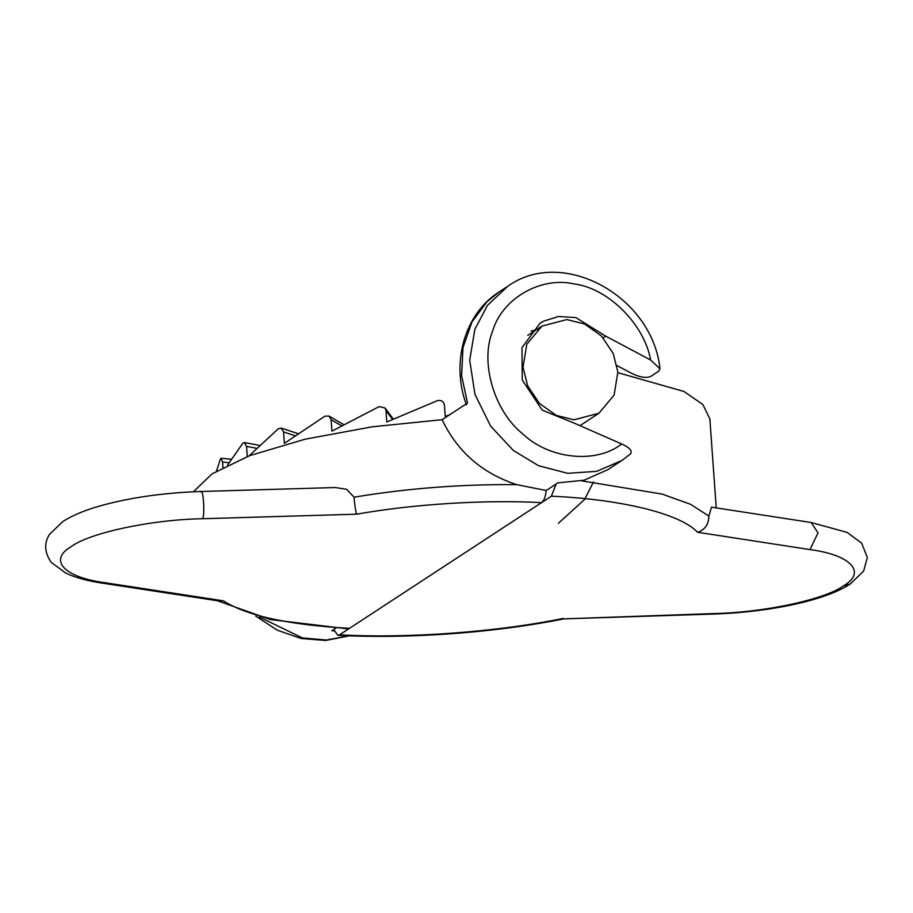 <?xml version="1.0" encoding="UTF-8"?>
<svg xmlns="http://www.w3.org/2000/svg" width="913" height="913" viewBox="0 0 913 913"><rect width="100%" height="100%" fill="white"/><g stroke="black" fill="none" stroke-linecap="round" stroke-linejoin="round"><path stroke-width="1.37" d="M603.231 337.878L605.798 336.189L650.592 359.984L659.973 368.704L658.878 371.077L650.41 376.624C645.48 378.324 638.952 377.092 630.826 372.926L616.994 365.577M536.285 329.821L531.069 331.088M335.881 628.144L331.887 630.746L334.021 630.837M630.415 453.989C632.72 451.011 629.81 447.667 621.662 443.969L574.277 423.153L542.254 410.188L522.247 379.979L521.996 347.636L540.04 323.225L543.577 321.148L558.619 316.491L575.841 317.576L605.798 336.189M217.42 600.754L270.442 619.573L347.796 628.84L349.462 628.349C288.782 624.937 246.772 615.773 223.423 600.845L219.382 601.051L102.039 583.087L105.098 582.734C64.104 577.393 47.944 560.126 71.26 546.59C89.588 532.793 152.311 519.497 202.606 518.732C205.163 514.658 203.143 486.458 200.689 491.993M546.202 490.498L516.781 484.666C461.83 484.118 407.575 488.295 354.039 497.186C354.723 505.631 355.602 511.291 356.698 514.179C413.646 504.044 485.419 499.571 541.535 502.641C544.022 500.678 545.586 496.626 546.202 490.498L557.854 482.863L584 480.227L607.681 469.739L621.81 460.506L596.725 471.336L567.692 473.311L538.659 465.744L513.437 450.543L490.658 426.143L474.954 394.405L469.693 360.236L474.863 329.296L487.462 305.364L507.776 286.26L499.308 291.806L487.006 301.735L471.941 322.015L462.994 347.613L461.613 375.757L467.524 403.067L442.12 419.695L372.23 426.805L305.113 439.21L249.728 455.621L212.147 473.801L193.373 491.787M354.039 497.186L346.689 489.322L335.276 487.531L201.237 491.491C163.53 492.758 129.714 497.596 99.802 505.985C84.624 510.321 72.344 515.468 62.986 521.414L49.428 534.436C43.87 543.406 44.509 552.764 51.345 562.476L66.01 573.216C75.505 577.632 87.511 580.919 102.039 583.087M541.535 502.641L349.462 628.349M516.781 484.666C482.247 473.345 457.356 451.684 442.12 419.695M249.055 455.884L278.385 428.699L281.136 428.094L283.555 431.94L284.377 443.353L324.902 416.18L329.011 416.066L331.122 419.706L331.944 431.13L379.123 406.616L385.081 408.02L386.005 410.542L386.815 421.954L437.35 400.681C441.207 399.837 443.57 401.298 444.437 405.041L445.259 416.465L449.55 414.833M247.252 456.568L246.521 446.389L256.313 448.226M227.588 465.105L242.732 443.341L244.444 442.554L246.521 446.389M222.943 467.467L222.555 462.069L228.969 462.674M216.461 471.108L220.387 459.102L221.197 458.258L222.555 462.069M556.085 484.027L551.418 496.181L339.579 634.82L337.913 635.311L333.656 629.593M551.418 496.181C621.696 499.308 680.619 513.859 697.543 532.268C704.859 529.905 708.648 524.496 708.887 516.05L690.502 504.296L662.153 494.093L581.57 480.831M697.543 532.268L810.036 549.603C850.916 554.978 866.939 572.234 843.601 585.758L843.544 585.792C825.249 599.464 763.485 612.657 713.498 613.57L563.823 618.888C494.161 632.846 409.104 639.032 337.913 635.311M810.036 549.603L817.991 532.861L811.189 522.521L711.512 507.16L708.887 516.05M617.896 372.687L683.997 391.483L702.816 404.482L709.869 418.919L716.237 507.89M523.023 367.288L527.68 385.902L539.457 403.432L556.325 415.404L574.037 419.809L598.951 413.247L614.107 395.089L617.861 372.082L613.205 353.468L601.427 335.938L584.56 323.967L566.847 319.561L541.934 326.124L526.778 344.281L523.023 367.288M349.131 635.802L326.34 640.013L302.351 637.902L259.349 617.005M621.662 443.969C596.349 464.066 549.272 459.285 522.795 433.926C494.264 411.329 479.85 362.495 492.529 331.385C501.865 298.631 540.873 276.057 574.448 283.989C608.206 288.246 644.464 324.423 650.592 359.984M223.423 600.845L105.098 582.734M202.606 518.732L356.698 514.179M386.005 410.542L392.533 419.341M283.555 431.94L294.831 435.615M331.122 419.706L341.473 425.732M563.161 618.421C496.992 632.07 407.438 638.644 339.579 634.82M843.601 585.758L850.243 584.012L863.595 571.104L867.35 557.569L861.644 543.075L846.967 532.347L811.189 522.521M843.544 585.792L850.197 584.035C824.907 600.8 768.461 612.269 712.996 614.072L563.778 618.888M466.429 404.904C450.737 362.803 464.455 313.787 499.308 291.806M349.417 635.813L325.724 640.47L301.153 638.518L277.312 630.187L255.686 616.058M630.757 453.738L621.81 460.506M659.973 368.704C652.51 296.542 563.081 246.601 507.776 286.26M393.241 419.021L385.081 408.02M231.092 459.205L221.197 458.258M297.786 433.515L281.136 428.094M259.246 445.339L244.444 442.554M343.608 424.556L329.011 416.066M593.473 481.95L584.605 499.468L558.368 523.309M598.951 413.247L579.983 425.652M541.934 326.124L527.805 335.368"/></g></svg>
